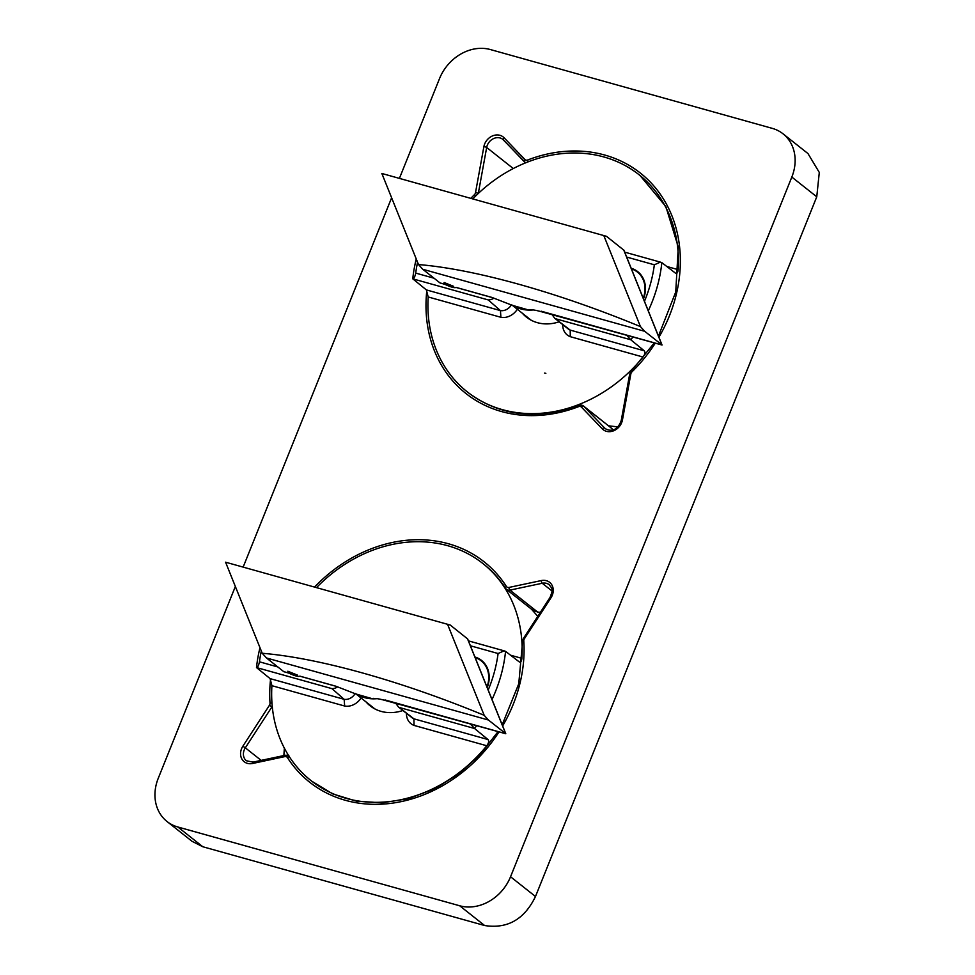 <?xml version="1.0" encoding="UTF-8"?>
<svg xmlns="http://www.w3.org/2000/svg" width="975" height="975" viewBox="0 0 975 975"><rect width="100%" height="100%" fill="white"/><g stroke="black" fill="none" stroke-linecap="round" stroke-linejoin="round"><path stroke-width="1.46" d="M512.594 305.297A42.595 35.758 -51.6 0 0 513.313 305.723L491.973 297.436L456.129 287.418C454.618 288.186 450.791 287.113 444.637 284.212L440.493 283.055M444.515 283.359L444.1 282.506L453.68 286.37L451.12 286.345L444.515 283.359M439.981 282.908L422.748 269.258L418.494 264.554C474.923 269.197 557.005 292.147 640.441 326.601L644.707 331.305L422.748 269.258L644.707 331.305L661.903 344.87M418.494 264.554L381.847 173.477L606.487 236.316L623.915 250.222L662.049 345.028L542.185 311.939C535.202 309.965 530.814 309.355 528.998 310.111L512.972 305.504M529.523 309.611L528.998 310.111A42.595 35.758 -51.6 0 0 533.252 309.965M513.313 305.723A42.595 35.758 -51.6 0 0 520.15 308.722A42.595 35.758 -51.6 0 0 528.998 310.111M542.185 311.939A51.114 42.912 -51.6 0 0 542.795 311.695M640.441 326.601L603.793 235.523M356.338 694.017A42.595 35.758 -51.6 0 0 357.045 694.444L335.705 686.156L299.873 676.138C298.35 676.906 294.523 675.833 288.381 672.933L284.225 671.763M288.247 672.08L287.832 671.227L297.412 675.09L294.852 675.066L288.247 672.08M283.725 671.629L266.492 657.979L262.226 653.274C318.654 657.918 400.749 680.867 484.185 715.321L488.438 720.025L266.492 657.979L488.438 720.025L505.647 733.59M262.226 653.274L225.578 562.197L450.218 625.036L467.647 638.942L505.793 733.748L385.917 700.659C378.946 698.673 374.546 698.076 372.742 698.831L356.704 694.212M373.267 698.332L372.742 698.831A42.595 35.758 -51.6 0 0 376.984 698.685M357.045 694.444A42.595 35.758 -51.6 0 0 363.894 697.442A42.595 35.758 -51.6 0 0 372.742 698.831M385.917 700.659A51.114 42.912 -51.6 0 0 386.527 700.416M484.185 715.321L447.537 624.244M631.166 268.259A27.154 22.803 128.4 0 1 637.76 271.659A27.154 22.803 128.4 0 1 643.488 298.898M522.308 313.194A43.119 36.209 -51.6 0 0 525.647 316.497A43.119 36.209 -51.6 0 0 559.187 321.799M626.559 335.107L630.813 339.8A138.426 116.232 -51.6 0 0 632.958 336.899M630.764 339.763L555.323 318.679L570.192 330.111L570.302 336.692L643.037 357.033C645.011 354.339 645.426 352.268 644.268 350.817L630.813 339.8M648.29 310.806A138.426 116.232 -51.6 0 0 661.83 262.641L660.368 262.117L654.347 264.798A133.112 111.759 -51.6 0 1 644.463 301.324M416.252 258.984A138.426 116.232 -51.6 0 0 412.766 278.838C413.985 278.643 414.96 276.729 415.716 273.098A133.112 111.759 -51.6 0 1 417.568 262.263M666.815 266.48L678.161 269.648C677.832 272.695 676.943 273.865 675.48 273.158L675.955 273.402M617.382 427.196L617.346 426.831A138.426 116.232 -51.6 0 0 618.089 426.489M511.461 304.748A10.603 8.909 -51.6 0 1 500.419 310.598L488.219 299.922L412.791 278.838L426.367 289.904L500.419 310.598L500.918 317.302A15.929 13.37 -51.6 0 0 517.323 309.258M678.161 269.648A138.426 116.232 -51.6 0 0 639.1 174.781A138.426 116.232 -51.6 0 0 520.735 164.921A138.426 116.232 -51.6 0 0 472.875 198.803M617.346 426.831L608.51 425.807M661.83 262.641L675.48 273.158M426.367 289.904L428.183 296.973A138.426 116.232 -51.6 0 0 467.232 391.84A138.426 116.232 -51.6 0 0 643.037 357.033M631.422 268.881A26.617 22.352 128.4 0 1 637.431 272.086A26.617 22.352 128.4 0 1 643.244 298.265M531.436 609.156L537.786 616.31M474.898 656.979A27.154 22.803 128.4 0 1 481.492 660.38A27.154 22.803 128.4 0 1 487.232 687.619M366.039 701.915A43.119 36.209 -51.6 0 0 369.379 705.217A43.119 36.209 -51.6 0 0 402.919 710.507M470.291 723.828L474.557 728.508A138.426 116.232 -51.6 0 0 476.69 725.619M474.496 728.483L399.055 707.399L413.924 718.831L414.034 725.412L486.769 745.753C488.743 743.06 489.158 740.988 488 739.537L474.557 728.508M492.022 699.526A138.426 116.232 -51.6 0 0 505.562 651.361L504.112 650.837L498.091 653.518A133.112 111.759 -51.6 0 1 488.207 690.044M259.984 647.705A138.426 116.232 -51.6 0 0 256.498 667.558L256.522 667.558C257.717 667.363 258.692 665.45 259.447 661.818A133.112 111.759 -51.6 0 1 261.312 650.983M510.547 655.2L521.893 658.369C521.564 661.416 520.674 662.586 519.224 661.879L519.687 662.122M256.498 667.558L270.099 678.624L344.151 699.319L344.65 706.022A15.929 13.37 -51.6 0 0 361.067 697.978M521.893 658.369A138.426 116.232 -51.6 0 0 482.844 563.501A138.426 116.232 -51.6 0 0 364.479 553.642A138.426 116.232 -51.6 0 0 316.607 587.523M505.562 651.361L519.224 661.879M270.099 678.624L271.915 685.693A138.426 116.232 -51.6 0 0 310.976 780.561A138.426 116.232 -51.6 0 0 486.769 745.753M355.205 693.469A10.603 8.909 -51.6 0 1 344.151 699.319L331.963 688.642L256.522 667.558M475.154 657.601A26.617 22.352 128.4 0 1 481.163 660.794A26.617 22.352 128.4 0 1 486.976 686.985M399.421 178.352L439.53 78.585A42.595 35.758 128.4 0 1 490.388 49.554L772.212 128.347A42.595 35.758 128.4 0 1 783.035 133.819L807.97 153.562L819.293 172.441L816.757 196.804L535.482 896.5C524.404 919.388 507.451 929.065 484.636 925.531L202.8 846.751L191.978 841.279M783.035 133.819A42.595 35.758 128.4 0 1 791.822 177.06L510.547 876.757A42.595 35.758 128.4 0 1 459.688 905.775L177.852 826.995A42.595 35.758 128.4 0 1 167.042 821.523A42.595 35.758 128.4 0 1 158.255 778.282L235.353 586.487M243.165 567.072L391.621 197.767M610.313 427.282L613.141 429.756M540.394 612.288L537.725 612.117L532.033 609.631L506.476 589.388A5.326 4.473 128.4 0 1 505.635 588.461A2.133 1.109 -32.7 0 1 505.501 588.315A2.133 1.109 -32.7 0 1 506.378 586.438A140.558 118.024 128.4 0 0 314.645 586.974M284.359 748.142L283.871 755.552M541.271 311.22L661.94 344.955L623.72 249.966M385.003 699.94L505.672 733.675L467.464 638.686M525.33 315.595A43.266 36.331 -51.6 0 0 527.463 317.923L525.428 315.668M555.336 318.691A10.603 8.909 128.4 0 1 554.69 318.228L568.291 329.002A10.603 8.909 -51.6 0 0 570.168 330.098L644.268 350.817M434.082 278.228L415.716 273.098M562.733 324.602A15.929 13.37 -51.6 0 0 570.302 336.692M428.183 296.973L500.918 317.302M626.657 257.059L654.347 264.798M493.594 298.362A10.603 8.909 128.4 0 1 488.243 299.934M369.074 704.316A43.266 36.331 -51.6 0 0 371.195 706.643M413.924 718.831L488 739.537M277.814 666.949L259.447 661.818M399.08 707.411A10.603 8.909 128.4 0 1 398.422 706.948L412.023 717.722A10.603 8.909 -51.6 0 0 413.912 718.819M406.465 713.322A15.929 13.37 -51.6 0 0 414.034 725.412M271.915 685.693L344.65 706.022M470.401 645.779L498.091 653.518M337.338 687.082A10.603 8.909 128.4 0 1 331.975 688.655M484.636 925.531L459.688 905.775M535.482 896.5L510.547 876.757M288.795 755.844A5.326 4.473 128.4 0 0 285.675 755.369A2.133 0.817 78 0 0 285.297 755.247A2.133 0.817 78 0 0 284.834 756.612A3.193 2.681 128.4 0 1 287.43 757.612A2.133 1.109 -32.7 0 1 289.429 756.856M502.649 725.948A140.558 118.024 128.4 0 0 523.782 640.88A2.133 0.853 176.1 0 0 522.576 641.733L518.749 683.828L502.186 724.791M499.029 731.859A140.558 118.024 128.4 0 1 287.43 757.612M253.378 762.243A2.133 0.817 78 0 0 253 762.121A2.133 0.817 78 0 0 252.537 763.486A12.773 10.725 128.4 0 1 241.873 758.989A12.773 10.725 128.4 0 1 242.873 746.204L269.453 705.266L271.903 706.899L245.322 747.837L242.873 746.204M284.834 756.612L252.537 763.486M523.782 640.88A3.193 2.681 128.4 0 1 524.367 638.796L523.477 638.345L522.576 641.733M289.148 756.1L285.297 755.247L253 762.121L246.419 760.768A10.652 8.946 128.4 0 1 245.322 747.837L261.166 760.378M537.725 612.117L509.949 590.119A2.133 0.817 78 0 1 508.974 587.438L541.271 580.576A12.773 10.725 128.4 0 1 551.935 585.061A12.773 10.725 128.4 0 1 550.936 597.858L550.058 597.419L523.477 638.345M550.936 597.858L524.367 638.796M541.271 580.576A2.133 0.817 78 0 0 542.246 583.257A10.652 8.946 128.4 0 1 549.205 584.72C552.033 588.924 553.666 588.035 550.058 597.419M271.976 703.097A2.133 0.853 176.1 0 0 270.026 703.182A3.193 2.681 128.4 0 1 269.453 705.266M272.244 706.302A5.326 4.473 128.4 0 1 271.903 706.899L272.33 707.253M505.416 588.132A138.426 116.232 128.4 0 0 483.746 564.22C492.265 570.972 499.517 579.004 505.501 588.315L506.476 589.388A5.326 4.473 128.4 0 0 509.949 590.119L542.246 583.257L552.033 590.996M270.026 703.182A140.558 118.024 128.4 0 1 270.575 679.148M508.974 587.438A3.193 2.681 128.4 0 1 506.378 586.438M528.328 161.752A2.133 0.67 -111.1 0 1 527.67 159.998A3.193 2.681 128.4 0 1 524.879 159.486A2.133 1.146 136.2 0 0 524.245 161.679A2.133 1.146 136.2 0 0 524.318 161.74A5.326 4.473 128.4 0 0 524.696 162.082A5.326 4.473 128.4 0 0 525.891 162.715M483.868 146.713A2.133 0.622 10.3 0 1 486.671 147.469L478.298 193.464A2.133 0.622 10.3 0 0 475.495 192.733L483.868 146.713A12.773 10.725 128.4 0 1 492.314 136A12.773 10.725 128.4 0 1 504.075 137.78A2.133 1.146 136.2 0 0 503.441 139.973A2.133 1.146 136.2 0 0 503.502 140.022L524.197 161.618M504.075 137.78L524.879 159.486M631.617 371.317L631.898 371.938A140.558 118.024 128.4 0 0 655.285 343.139M527.67 159.998A140.558 118.024 128.4 0 1 658.722 192.026A140.558 118.024 128.4 0 1 658.917 337.228M513.277 168.541L486.671 147.469A10.652 8.946 128.4 0 1 493.167 138.791A10.652 8.946 128.4 0 1 502.747 139.327A10.652 8.946 128.4 0 1 503.393 139.912M629.862 374.571A2.133 0.622 10.3 0 1 629.667 374.229A2.133 0.622 10.3 0 1 630.849 373.888A3.193 2.681 128.4 0 1 631.898 371.938M621.477 420.591A2.133 0.622 10.3 0 1 621.282 420.249A2.133 0.622 10.3 0 1 622.464 419.908A12.773 10.725 128.4 0 1 614.031 430.621A12.773 10.725 128.4 0 1 602.27 428.842L581.453 407.136A2.133 1.146 136.2 0 1 583.842 406.319L604.646 428.025A2.133 1.146 136.2 0 0 602.27 428.842M630.849 373.888L622.464 419.908M475.495 192.733A3.193 2.681 128.4 0 1 474.435 194.683L475.69 195.975M654.298 342.871L631.312 371.146L629.667 374.229L621.282 420.249C619.405 426.441 614.067 433.375 605.414 428.72A10.652 8.946 128.4 0 1 604.646 428.025L606.231 429.28M426.843 290.428A140.558 118.024 128.4 0 0 578.663 406.624A2.133 0.67 -111.1 0 1 578.809 405.356C536.689 420.396 499.797 416.13 468.146 392.559M470.913 198.254A140.558 118.024 128.4 0 1 474.435 194.683M578.663 406.624A3.193 2.681 128.4 0 1 581.453 407.136M579.187 405.478A5.326 4.473 128.4 0 1 583.464 405.978A5.326 4.473 128.4 0 1 583.842 406.319L611.617 428.317M816.757 196.804L791.822 177.06M202.8 846.751L177.852 826.995M531.156 320.214L511.851 304.931M440.212 283.018L444.844 284.31M456.129 287.467L492.07 297.521M374.888 708.922L355.595 693.652M283.944 671.738L288.576 673.03M299.861 676.187L335.802 686.242M545.854 373.327L544.562 373.108L545.854 373.327M660.368 262.117L624.682 252.135M551.777 314.206L554.69 318.228M637.431 272.086L640.953 274.865M371.219 706.656L369.159 704.389M504.112 650.837L468.414 640.855M395.509 702.926L398.422 706.948M481.163 660.794L484.685 663.585M498.042 731.591L480.127 754.638L458.555 774.04L434.289 788.946L408.403 798.671L382.09 802.803L356.484 801.194L332.743 793.906L311.878 781.28M502.747 139.327L525.635 162.825M658.454 336.07L675.736 292.012L678.283 247.028L665.864 206.578L640.014 175.5M578.809 405.356L583.464 405.978L611.008 427.781M191.99 841.267L167.042 821.523"/></g></svg>
